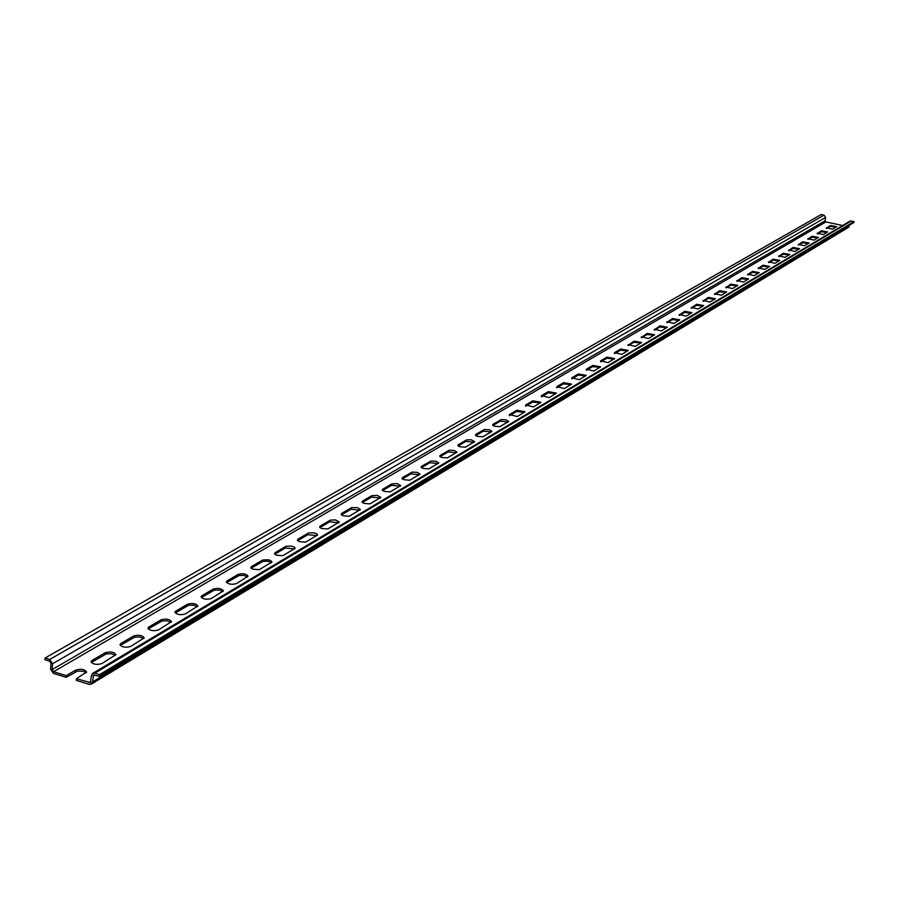 <?xml version="1.0" encoding="UTF-8"?>
<svg xmlns="http://www.w3.org/2000/svg" width="899" height="899" viewBox="0 0 899 899"><rect width="100%" height="100%" fill="white"/><g stroke="black" fill="none" stroke-linecap="round" stroke-linejoin="round"><path stroke-width="1.35" d="M91.979 660.518L91.046 661.698C93.013 664.44 96.654 665.046 101.947 663.552L115.915 654.629C113.959 651.932 110.363 651.314 105.104 652.786L91.979 660.518L91.338 662.552M148.796 627.053L147.953 628.109C149.897 630.705 153.414 631.312 158.505 629.918L171.495 621.647C169.574 619.074 166.09 618.467 161.045 619.827L148.796 627.053L148.268 628.929M201.826 595.801L201.073 596.756C202.983 599.228 206.388 599.824 211.287 598.532L223.402 590.845C221.502 588.384 218.131 587.789 213.277 589.059L201.826 595.801L201.387 597.554M251.439 566.572L250.821 567.808L252.821 569.213L259.362 569.651L271.992 561.999L270.666 560.538L268.16 559.774L262.733 559.987L251.439 566.572L251.091 568.213M297.951 539.164L297.389 540.299L299.356 541.648L305.705 542.108L317.561 534.95L316.841 533.882L313.818 532.804L308.559 532.983L297.951 539.164L297.681 540.715M341.654 513.419L341.148 514.464L343.058 515.756L349.239 516.228L360.387 509.519L357.622 507.654L351.633 507.609L341.654 513.419L341.451 514.88M382.783 489.191L382.322 490.157L384.199 491.393L390.211 491.865L400.718 485.572L397.144 483.595L391.706 483.932L382.783 489.191L382.626 490.562L391.548 485.314L400.19 486.213M421.552 466.345L421.148 467.233L422.979 468.424L428.845 468.907L438.757 462.985L436.105 461.266L431.059 461.007L421.552 466.345L421.417 467.592M458.187 444.758L457.805 445.589L459.614 446.736L465.322 447.219L474.694 441.645L471.267 439.802L466.592 439.869L458.187 444.758L458.052 445.915M492.832 424.35L492.708 425.407L494.259 426.216L499.822 426.71L508.71 421.44L506.159 419.855L501.372 419.575L492.832 424.35L492.708 425.407M525.657 405.011L533.478 406.955L540.94 402.291L532.804 400.797L525.657 405.011L525.544 405.977M556.807 386.66L564.46 388.537L571.528 384.12L563.594 382.659L556.807 386.66L556.695 387.559M586.395 369.231L593.879 371.04L600.599 366.859L592.846 365.421L586.395 369.231L586.283 370.051M614.534 352.644L621.872 354.397L628.266 350.419L620.681 349.026L614.534 352.644L614.433 353.408M641.335 336.855L648.527 338.552L654.607 334.765L647.201 333.405L641.245 337.563M666.901 321.797L673.947 323.438L679.745 319.842L672.486 318.504L666.811 322.46M691.297 307.424L698.208 309.009L703.737 305.581L696.635 304.278L691.207 308.031M714.615 293.681L721.391 295.232L726.673 291.95L719.717 290.68L714.525 294.254M736.91 280.544L743.563 282.039L748.62 278.915L741.799 277.667L736.832 281.084M758.262 267.969L764.791 269.419L769.623 266.43L762.948 265.205L758.194 268.464M778.725 255.912L785.142 257.328L789.771 254.462L783.22 253.26L778.658 256.372M798.357 244.348L804.65 245.719L809.089 242.977L802.661 241.809L798.29 244.786M817.202 233.246L823.383 234.583L827.653 231.953L821.338 230.807L817.135 233.65M826.338 227.852L832.474 229.178L836.654 226.604L830.395 225.469L826.282 228.256M807.875 238.741L814.112 240.089L818.461 237.415L812.089 236.246L807.808 239.156M788.648 250.068L794.997 251.462L799.526 248.663L793.042 247.472L788.58 250.518M768.6 261.867L775.073 263.306L779.804 260.384L773.185 259.17L768.533 262.351M747.71 274.184L754.295 275.667L759.228 272.611L752.485 271.374L747.631 274.701M725.886 287.039L732.595 288.568L737.764 285.365L730.876 284.095L725.808 287.59M703.085 300.48L709.929 302.042L715.334 298.693L708.3 297.4L703.007 301.064M679.239 314.526L686.218 316.145L691.882 312.627L684.701 311.312L679.15 315.156M654.27 329.236L661.383 330.899L667.328 327.214L659.99 325.865L654.18 329.922M628.098 344.654L635.357 346.385L641.594 342.508L634.098 341.126L627.996 345.396M600.633 360.836L608.05 362.623L614.601 358.544L606.937 357.128L600.633 360.836L600.532 361.634M571.786 377.838L579.349 379.681L586.249 375.377L578.405 373.939L571.786 377.838L571.674 378.693M541.434 395.717L549.165 397.628L556.436 393.088L548.401 391.616L541.434 395.717L541.322 396.65M509.463 414.551L517.375 416.54L525.038 411.742L516.801 410.225L509.463 414.551L509.34 415.563M475.751 434.419L475.605 435.509L477.167 436.341L482.808 436.824L491.933 431.408L489.359 429.778L484.505 429.508L475.751 434.419L475.616 435.521M440.128 455.4L439.735 456.254L441.555 457.434L447.342 457.917L456.984 452.163L454.355 450.478L449.376 450.219L440.128 455.4L439.993 456.602M402.449 477.605L402.01 478.526L403.876 479.74L409.809 480.223L420.013 474.121L417.327 472.368L412.214 472.11L402.449 477.605L402.303 478.909M362.522 501.125L362.039 502.125L363.938 503.395L370.04 503.867L380.85 497.372L377.232 495.349L371.714 495.709L362.522 501.125L362.353 502.541L371.557 497.102L380.333 498.024M320.134 526.095L319.606 527.185L321.55 528.5L327.809 528.972L339.305 522.038L335.597 519.937L330.427 520.105L320.134 526.095L319.898 527.589M275.06 552.649L274.476 553.84L276.454 555.211L282.904 555.661L295.13 548.266L294.411 547.165L291.343 546.075L286.006 546.277L275.06 552.649L274.757 554.245M227.031 580.945L226.323 581.844C228.222 584.271 231.571 584.867 236.381 583.62L248.09 576.192C246.202 573.787 242.876 573.202 238.111 574.416L227.031 580.945L226.649 582.642M175.755 611.163L174.968 612.163C176.889 614.702 180.351 615.298 185.34 613.961L197.892 605.982C195.971 603.476 192.543 602.869 187.599 604.184L175.755 611.163L175.283 612.972M120.882 643.493L119.994 644.605C121.961 647.269 125.534 647.887 130.726 646.437L144.188 637.852C142.256 635.222 138.704 634.604 133.558 636.02L120.882 643.493L120.309 645.437M99.474 674.643L99.351 676.318L853.904 222.502L854.05 221.547L99.474 674.643L94.777 673.205L92.653 673.407L91.395 675.61L90.338 682.566L76.415 678.723L86.63 672.014C84.652 669.249 80.989 668.62 75.628 670.148L66.324 675.632L66.211 677.307L53.446 673.385L50.591 669.103L51.007 663.271L49.58 661.136L44.95 659.72L45.062 658.046L49.692 659.461L824.046 215.131L825.619 217.434L52.547 663.743L52.142 669.586L825.102 220.772L825.619 217.434M825.102 220.772L825.889 221.918L842.61 225.514M52.142 669.586L53.558 671.722L66.324 675.632M115.488 655.427L111.566 653.719L106.228 653.91L91.855 662.17M171.057 622.411L167.214 620.782L162.09 620.939L148.661 628.648M222.941 591.576L219.187 590.025L214.254 590.149L201.691 597.352M271.509 562.718L267.835 561.234L263.081 561.336L251.293 568.078M317.066 535.635L307.874 534.691L297.805 540.625M359.881 510.183L350.97 509.261L341.496 514.846M438.218 463.603L429.823 462.715L421.474 467.649M474.144 442.241L465.997 441.375L458.153 446.005M508.137 422.024L500.215 421.182L492.854 425.53M540.366 402.864L532.658 402.044L525.724 406.134M570.944 384.682L563.437 383.873L556.897 387.727M600.004 367.399L592.688 366.612L586.519 370.253M627.659 350.958L620.524 350.183L614.691 353.622M654 335.293L647.044 334.54L641.526 337.788M679.127 320.359L672.328 319.617L667.114 322.696M703.119 306.087L696.478 305.357L691.533 308.278M726.044 292.456L719.56 291.737L714.862 294.512M747.99 279.409L741.641 278.712L737.191 281.342M768.993 266.913L762.79 266.228L758.554 268.734M789.142 254.945L783.063 254.271L779.028 256.642M808.459 243.449L802.515 242.786L798.672 245.056M827.013 232.425L821.192 231.773L817.528 233.931M836.014 227.065L830.249 226.424L826.675 228.526M817.832 237.887L811.943 237.224L808.201 239.437M798.896 249.135L792.884 248.472L788.951 250.787M779.175 260.867L773.039 260.182L768.903 262.62M758.61 273.094L752.328 272.408L747.99 274.97M737.135 285.86L730.73 285.152L726.145 287.86M714.716 299.198L708.154 298.479L703.333 301.322M691.264 313.144L684.544 312.403L679.464 315.403M666.71 327.742L659.832 326.989L654.472 330.158M640.987 343.036L633.941 342.272L628.277 345.609M614.006 359.083L606.78 358.296L600.779 361.836M585.654 375.939L578.248 375.13L571.899 378.884M555.852 393.661L548.244 392.841L541.513 396.807M524.465 412.315L516.655 411.484L509.508 415.698M491.371 431.992L483.336 431.138L475.74 435.622M456.434 452.77L448.163 451.905L440.072 456.67M419.473 474.751L410.967 473.852L402.336 478.942M338.799 522.712L329.753 521.78L319.988 527.533M294.647 548.963L285.309 548.008L274.925 554.132M247.618 576.911L243.91 575.394L239.067 575.506L226.896 582.473M197.432 606.735L193.633 605.151L188.61 605.285L175.62 612.736M143.761 638.638L139.873 636.964L134.648 637.144L120.758 645.111M86.203 672.823L83.135 671.25L77.595 671.092L66.211 677.307M99.351 676.318L93.586 674.992L92.518 681.948L91.271 684.128L89.147 684.341L76.291 680.397L76.415 678.723M824.046 215.131L821.248 214.524L45.062 658.046M92.653 673.407L849.915 221.154L854.05 221.547M849.6 225.087L848.6 227.29L91.271 684.128M52.547 663.743L49.692 659.461M90.934 681.667L89.271 682.667M53.558 671.722L825.889 221.918M851.229 220.94L94.777 673.205M94.856 674.947L92.968 676.082M92.518 681.948L849.454 225.997M830.395 225.469L830.249 226.424M821.338 230.807L821.192 231.773M812.089 236.246L811.943 237.224M802.661 241.809L802.515 242.786M793.042 247.472L792.884 248.472M783.22 253.26L783.063 254.271M773.185 259.17L773.039 260.182M762.948 265.205L762.79 266.228M752.485 271.374L752.328 272.408M741.799 277.667L741.641 278.712M730.876 284.095L730.73 285.152M719.717 290.68L719.56 291.737M708.3 297.4L708.154 298.479M696.635 304.278L696.478 305.357M684.701 311.312L684.544 312.403M672.486 318.504L672.328 319.617M659.99 325.865L659.832 326.989M647.201 333.405L647.044 334.54M634.098 341.126L633.941 342.272M620.681 349.026L620.524 350.183M606.937 357.128L606.78 358.296M592.846 365.421L592.688 366.612M578.405 373.939L578.248 375.13M563.594 382.659L563.437 383.873M548.401 391.616L548.244 392.841M532.804 400.797L532.658 402.044M516.801 410.225L516.655 411.484M500.372 419.912L500.215 421.182M483.493 429.857L483.336 431.138M466.143 440.072L465.997 441.375M448.32 450.579L448.163 451.905M429.98 461.378L429.823 462.715M411.113 472.492L410.967 473.852M391.706 483.932L391.548 485.314M371.714 495.709L371.557 497.102M351.116 507.845L350.97 509.261M329.899 520.341L329.753 521.78M308.02 533.231L307.874 534.691M285.455 546.536L285.309 548.008M262.16 560.257L262.025 561.751M238.111 574.416L237.977 575.933M213.277 589.059L213.13 590.598M187.599 604.184L187.464 605.746M161.045 619.827L160.91 621.411M133.558 636.02L133.434 637.627M105.104 652.786L104.981 654.416M75.628 670.148L75.505 671.811"/></g></svg>
